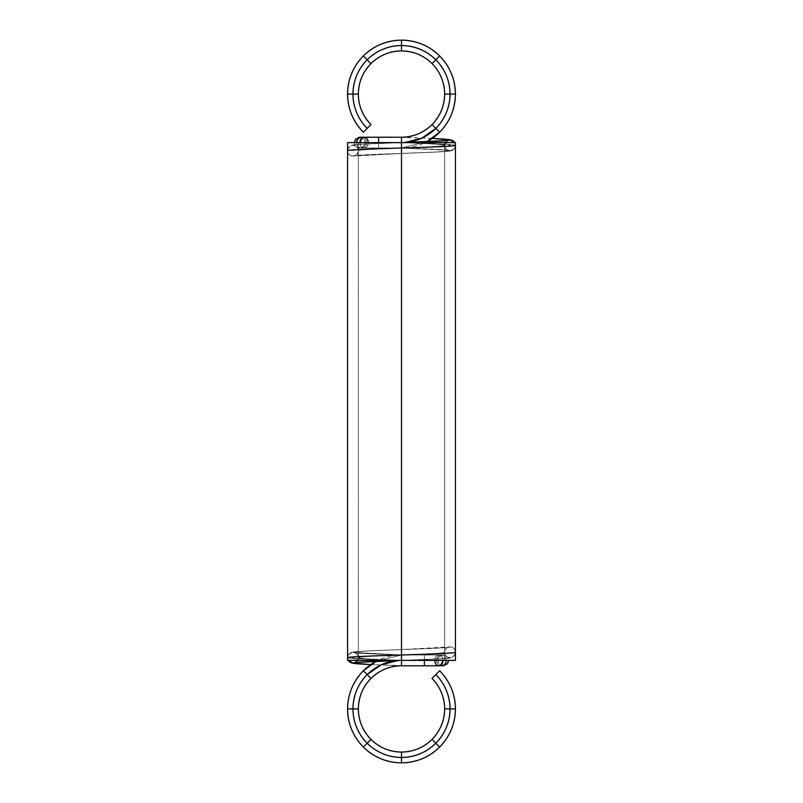 <?xml version="1.0" encoding="UTF-8"?>
<svg xmlns="http://www.w3.org/2000/svg" width="803" height="803" viewBox="0 0 803 803"><rect width="100%" height="100%" fill="white"/><g stroke="black" fill="none" stroke-linecap="round" stroke-linejoin="round"><path stroke-width="0.6" stroke-dasharray="4.01 3.01" d="M440.887 665.145A5.39 4.156 -90 0 1 438.94 665.767L401.5 665.767L438.94 665.767C436.43 665.426 435.045 663.629 434.784 660.377C435.045 657.125 436.43 655.328 438.94 654.987A5.39 4.156 -90 0 1 443.105 660.377L424.385 660.377L424.385 654.987L424.385 660.377L437.866 660.377L424.385 660.377L424.385 665.767L438.94 665.767C436.43 665.426 435.045 663.629 434.784 660.377C435.045 657.125 436.43 655.328 438.94 654.987L424.385 654.987L424.385 665.767L441.459 665.767L438.94 665.767L440.887 665.145L438.94 665.767L441.459 665.767L438.94 665.767C436.43 665.426 435.045 663.629 434.784 660.377L436.581 660.377A5.39 4.878 -90 0 0 441.459 665.767A5.39 4.878 90 0 1 436.581 660.377L437.866 660.377C437.665 658.4 439.05 656.643 442.011 655.118L441.459 654.987A5.39 4.878 -90 0 0 436.581 660.377L437.866 660.377C437.665 658.41 439.04 656.653 441.991 655.118L441.459 654.987A5.39 4.878 90 0 1 446.338 660.377L424.385 660.377L424.385 665.767L441.459 665.767L438.94 665.767L440.887 665.145A5.39 4.156 -90 0 1 438.94 665.767A5.39 4.156 -90 0 1 434.784 660.377A5.39 4.156 -90 0 1 438.94 654.987L441.459 654.987A5.39 4.878 -90 0 0 436.581 660.377L424.385 660.377L424.385 654.987L424.385 660.377L436.581 660.377C436.892 663.629 438.518 665.426 441.459 665.767C438.518 665.426 436.892 663.629 436.581 660.377L424.385 660.377L424.385 654.987L441.459 654.987L424.385 654.987L424.385 660.377L446.338 660.377C446.026 657.125 444.4 655.328 441.459 654.987C438.518 655.328 436.892 657.125 436.581 660.377C436.892 663.629 438.518 665.426 441.459 665.767C438.518 665.426 436.892 663.629 436.581 660.377C436.892 657.125 438.518 655.328 441.459 654.987C438.518 655.328 436.892 657.125 436.581 660.377C436.892 657.125 438.518 655.328 441.459 654.987C444.4 655.328 446.026 657.125 446.338 660.377C446.026 657.125 444.4 655.328 441.459 654.987C444.4 655.328 446.026 657.125 446.338 660.377L424.385 660.377L424.385 654.987L424.385 665.767L424.385 654.987L424.385 660.377L401.5 660.377L401.5 654.987L401.5 665.767L401.5 654.987L401.5 665.767L401.5 660.377L401.5 665.767L401.5 660.377L398.087 660.498A48.541 48.541 0 0 1 401.5 660.377L401.5 654.987L376.115 661.331A53.931 53.931 0 0 1 401.5 654.987L376.115 661.331M424.385 654.987L424.385 660.377L424.385 654.987L438.94 654.987C441.449 655.328 442.834 657.125 443.105 660.377L424.385 660.377L424.385 665.767L441.459 665.767L424.385 665.767L424.385 654.987L424.385 660.377L424.385 654.987L401.5 654.987L424.385 654.987L424.385 660.377L401.5 660.377L424.385 660.377L401.5 660.377L424.385 660.377L424.385 654.987L441.459 654.987A5.39 4.878 90 0 1 446.338 660.377L434.784 660.377C435.045 657.125 436.43 655.328 438.94 654.987L401.5 654.987L401.5 660.377L398.087 660.498M443.577 665.787L438.94 665.767A5.39 4.156 -90 0 1 434.784 660.377L443.105 660.377A5.39 4.156 -90 0 0 438.94 654.987L443.828 654.977C443.427 654.425 449.018 656.322 448.646 660.377C449.258 664.422 442.814 666.52 443.577 665.787L438.94 665.767A5.39 4.156 90 0 0 443.105 660.377L434.784 660.377A5.39 4.156 90 0 1 438.94 654.987A5.39 4.156 -90 0 1 443.105 660.377L446.338 660.377L443.105 660.377C442.834 657.125 441.449 655.328 438.94 654.987C441.449 655.328 442.834 657.125 443.105 660.377L401.5 660.377L401.5 654.987L438.94 654.987A5.39 4.156 90 0 0 434.784 660.377L401.5 660.377L441.459 660.377L424.385 660.377L424.385 665.767L424.385 660.377L401.5 660.377C388.18 660.588 376.748 665.326 367.182 674.59C357.917 684.156 353.169 695.599 352.959 708.919C353.169 722.228 357.917 733.671 367.182 743.237C376.748 752.501 388.18 757.239 401.5 757.46C414.82 757.239 426.252 752.501 435.818 743.237C445.083 733.671 449.831 722.228 450.041 708.919C449.831 695.599 445.083 684.156 435.818 674.59L432.014 678.405M440.315 665.777L401.5 665.737M356.442 652.939L401.45 654.987L352.959 652.287C352.346 651.404 375.563 650.48 401.5 649.587C375.563 650.48 352.346 651.404 352.959 652.287C356.211 652.628 358.008 654.425 358.349 657.677C358.008 654.425 356.211 652.628 352.959 652.287A5.39 5.39 90 0 0 347.569 657.677L348.291 660.377L347.569 657.677C347.91 654.425 349.706 652.628 352.959 652.287L349.004 654.013L347.569 657.677C346.886 658.57 372.682 659.494 401.5 660.377L401.52 649.587L401.5 660.377C388.18 660.588 376.748 665.326 367.182 674.59L363.368 670.776L367.182 674.59C357.917 684.156 353.169 695.599 352.959 708.919L347.569 708.919L352.959 708.919C353.169 722.228 357.917 733.671 367.182 743.237L363.368 747.051L367.182 743.237C376.748 752.501 388.18 757.239 401.5 757.46L401.5 762.85L401.5 757.46C414.82 757.239 426.252 752.501 435.818 743.237L439.632 747.051L435.818 743.237C445.083 733.671 449.831 722.228 450.041 708.919L455.431 708.919L450.041 708.919C449.831 695.599 445.083 684.156 435.818 674.59L439.632 670.776M455.431 708.919L450.041 708.919A48.541 48.541 0 0 1 435.818 743.237L432.014 739.422M439.632 747.051L435.818 743.237A48.541 48.541 0 0 1 401.5 757.46L401.5 752.06M401.5 762.85L401.5 757.46A48.541 48.541 0 0 1 367.182 743.237L370.986 739.422M363.368 747.051L367.182 743.237A48.541 48.541 0 0 1 352.959 708.919L358.349 708.919M347.569 708.919L352.959 708.919A48.541 48.541 0 0 1 367.182 674.59L370.986 678.405M401.45 654.987L401.5 654.987C378.444 655.87 357.807 656.794 358.349 657.677L355.187 662.595L358.349 657.677C357.807 658.56 378.444 659.494 401.5 660.377L401.5 665.767L401.5 660.377C427.417 659.494 450.724 658.57 450.041 657.677A5.39 5.39 0 0 1 444.651 652.287A5.39 5.39 0 0 1 450.041 646.897C453.293 647.238 455.09 649.035 455.431 652.287A5.39 5.39 0 0 1 450.041 657.677C446.789 657.336 444.992 655.539 444.651 652.287L444.651 652.287C444.992 649.035 446.789 647.238 450.041 646.897A5.39 5.39 0 0 1 455.431 652.287L454.378 655.489L450.041 657.677A5.39 5.39 0 0 1 444.651 652.287L444.651 652.287A5.39 5.39 0 0 1 450.041 646.897C450.724 647.78 427.417 648.704 401.5 649.587L450.041 646.897C450.724 647.78 427.417 648.704 401.5 649.587L401.5 654.987C424.536 654.104 445.253 653.17 444.651 652.287C445.253 653.17 424.536 654.104 401.5 654.987C424.536 654.104 445.253 653.17 444.651 652.287C445.625 648.944 446.849 647.278 448.325 647.298L401.5 649.587L401.5 660.377C427.417 659.494 450.724 658.57 450.041 657.677C450.724 658.57 427.417 659.494 401.5 660.377L401.5 665.767L401.5 654.987L401.5 665.767L401.5 660.377L455.431 660.377L358.349 660.377L401.5 660.377L401.5 142.623L347.569 142.623L444.651 142.623L347.569 142.623M435.818 674.59A48.541 48.541 0 0 1 450.041 708.919L444.651 708.919M455.421 651.936L455.431 652.267A5.39 5.39 0 0 1 450.041 657.677M400.105 649.637L366.71 650.962L352.959 652.287A5.39 5.39 -90 0 1 358.349 657.677C357.807 656.794 378.444 655.87 401.5 654.987C377.48 655.79 350.791 656.874 352.959 657.677C350.791 658.48 377.48 659.574 401.5 660.377L401.5 142.623L358.349 142.623L444.651 142.623L401.5 142.623L401.5 148.013L401.5 137.233L401.5 148.013L401.5 137.233L401.5 142.623L401.5 137.233L401.5 142.623L404.913 142.502A48.541 48.541 0 0 1 401.5 142.623L401.5 148.013L426.885 141.669A53.931 53.931 0 0 1 401.5 148.013L426.885 141.669M360.788 662.094L401.5 660.377C378.444 659.494 357.807 658.56 358.349 657.677L358.349 657.677C357.807 656.794 378.444 655.87 401.5 654.987C375.563 654.104 352.346 653.17 352.959 652.287C352.346 653.17 375.563 654.104 401.5 654.987L401.5 660.377L347.569 660.377L401.5 660.377L358.349 660.377L358.349 142.623L404.913 142.502M348.291 660.377A5.39 5.39 -90 0 1 347.569 657.677C346.886 658.57 372.682 659.494 401.5 660.377L401.5 665.767L370.775 664.593L401.5 665.767L401.5 142.623C414.82 142.412 426.252 137.674 435.818 128.41C445.083 118.844 449.831 107.401 450.041 94.081C449.831 80.772 445.083 69.329 435.818 59.763C426.252 50.499 414.82 45.761 401.5 45.54C388.18 45.761 376.748 50.499 367.182 59.763C357.917 69.329 353.169 80.772 352.959 94.081C353.169 107.401 357.917 118.844 367.182 128.41L370.986 124.595M363.368 670.776L367.182 674.59A48.541 48.541 0 0 1 401.5 660.377L444.651 660.377L358.349 660.377L358.349 142.623L358.349 660.377L401.5 660.377L401.5 142.623L455.431 142.623L401.5 142.623L401.5 137.263M355.187 662.595A5.39 5.39 -90 0 0 358.349 657.677C357.807 658.56 378.444 659.494 401.5 660.377L444.651 660.377L444.651 142.623L401.5 142.623C414.82 142.412 426.252 137.674 435.818 128.41L432.014 124.595L435.818 128.41C445.083 118.844 449.831 107.401 450.041 94.081L444.651 94.081L450.041 94.081C449.831 80.772 445.083 69.329 435.818 59.763L432.014 63.578L435.818 59.763C426.252 50.499 414.82 45.761 401.5 45.54L401.5 50.94L401.5 45.54C388.18 45.761 376.748 50.499 367.182 59.763L370.986 63.578L367.182 59.763C357.917 69.329 353.169 80.772 352.959 94.081L358.349 94.081L352.959 94.081C353.169 107.401 357.917 118.844 367.182 128.41L363.368 132.224M347.649 656.724L347.569 657.677C346.886 658.57 372.682 659.494 401.5 660.377L401.5 142.623C375.583 143.506 352.276 144.43 352.959 145.323A5.39 5.39 0 0 1 358.349 150.713A5.39 5.39 0 0 1 352.959 156.103C349.706 155.762 347.91 153.965 347.569 150.713A5.39 5.39 0 0 1 352.959 145.323C356.211 145.664 358.008 147.461 358.349 150.713L358.349 150.713C358.008 153.965 356.211 155.762 352.959 156.103A5.39 5.39 0 0 1 347.569 150.713L348.622 147.511L352.959 145.323A5.39 5.39 0 0 1 358.349 150.713L358.349 150.713A5.39 5.39 0 0 1 352.959 156.103C352.276 155.22 375.583 154.296 401.5 153.413L352.959 156.103C352.276 155.22 375.583 154.296 401.5 153.413L401.5 148.013C378.464 148.896 357.747 149.83 358.349 150.713C357.747 149.83 378.464 148.896 401.5 148.013L401.5 153.413L401.5 148.013C378.464 148.896 357.747 149.83 358.349 150.713C357.736 153.544 356.532 155.21 354.735 155.692L401.5 153.413C427.437 152.52 450.654 151.596 450.041 150.713C450.654 151.596 427.437 152.52 401.5 153.413L401.5 142.623C375.583 143.506 352.276 144.43 352.959 145.323C352.276 144.43 375.583 143.506 401.5 142.623L401.5 153.413L401.5 137.233L401.5 148.013L364.06 148.013A5.39 4.156 90 0 1 359.895 142.623L401.5 142.623L401.5 148.013L401.5 137.233L401.5 660.377L401.5 142.623L358.349 142.623M444.651 142.623L444.651 660.377L444.651 142.623L401.5 142.623L401.5 660.377L401.5 654.987L401.5 660.377L401.5 654.987L401.5 660.377L401.5 654.987L443.467 654.967L401.5 654.987L401.5 665.767L401.5 654.987C425.52 654.184 452.209 653.09 450.041 652.287M362.113 137.855A5.39 4.156 90 0 1 364.06 137.233L401.5 137.233L364.06 137.233C366.569 137.574 367.955 139.371 368.216 142.623C367.955 145.875 366.569 147.672 364.06 148.013L361.541 148.013A5.39 4.878 -90 0 1 356.662 142.623L378.614 142.623L378.614 148.013L378.614 142.623L365.134 142.623L378.614 142.623L378.614 137.233L364.06 137.233C366.569 137.574 367.955 139.371 368.216 142.623C367.955 145.875 366.569 147.672 364.06 148.013L378.614 148.013L378.614 137.233L361.541 137.233L364.06 137.233L362.113 137.855L364.06 137.233L361.541 137.233L364.06 137.233C366.569 137.574 367.955 139.371 368.216 142.623L366.419 142.623A5.39 4.878 90 0 0 361.541 137.233A5.39 4.878 -90 0 1 366.419 142.623L365.134 142.623C365.335 144.6 363.95 146.357 360.989 147.882L361.541 148.013A5.39 4.878 90 0 0 366.419 142.623L365.134 142.623C365.335 144.59 363.96 146.347 361.009 147.882L361.541 148.013A5.39 4.878 -90 0 1 356.662 142.623L378.614 142.623L378.614 137.233L361.541 137.233L364.06 137.233L362.113 137.855A5.39 4.156 90 0 1 364.06 137.233A5.39 4.156 90 0 1 368.216 142.623A5.39 4.156 90 0 1 364.06 148.013L361.541 148.013A5.39 4.878 90 0 0 366.419 142.623L378.614 142.623L378.614 148.013L378.614 142.623L366.419 142.623C366.108 139.371 364.482 137.574 361.541 137.233C364.482 137.574 366.108 139.371 366.419 142.623L378.614 142.623L378.614 148.013L361.541 148.013L378.614 148.013L378.614 142.623L356.662 142.623C356.974 145.875 358.6 147.672 361.541 148.013C364.482 147.672 366.108 145.875 366.419 142.623C366.108 139.371 364.482 137.574 361.541 137.233C364.482 137.574 366.108 139.371 366.419 142.623C366.108 145.875 364.482 147.672 361.541 148.013C364.482 147.672 366.108 145.875 366.419 142.623C366.108 145.875 364.482 147.672 361.541 148.013C358.6 147.672 356.974 145.875 356.662 142.623C356.974 145.875 358.6 147.672 361.541 148.013C358.6 147.672 356.974 145.875 356.662 142.623L378.614 142.623L378.614 148.013L378.614 137.233L378.614 148.013L378.614 142.623L401.5 142.623L401.5 660.377L347.569 660.377M378.614 148.013L378.614 142.623L378.614 148.013L359.172 148.023C359.573 148.575 353.982 146.678 354.354 142.623L378.614 142.623L378.614 137.233L378.614 148.013L378.614 142.623L378.614 148.013L378.614 142.623L368.216 142.623C367.955 145.875 366.569 147.672 364.06 148.013C361.551 147.672 360.166 145.875 359.895 142.623L378.614 142.623L378.614 148.013L401.5 148.013L401.5 142.623L401.5 148.013C425.52 147.21 452.209 146.126 450.041 145.323C452.209 144.52 425.52 143.426 401.5 142.623L401.5 148.013C424.556 147.13 445.193 146.206 444.651 145.323C445.193 146.206 424.556 147.13 401.5 148.013L401.5 142.623L378.614 142.623L401.5 142.623L378.614 142.623L401.5 142.623L401.5 137.233L401.5 148.013L401.5 142.623L401.5 148.013L401.5 142.623L359.895 142.623L401.5 142.623L368.216 142.623L401.5 142.623L401.5 137.233L401.5 148.013L364.06 148.013C361.551 147.672 360.166 145.875 359.895 142.623L354.354 142.623C353.742 138.578 360.186 136.48 359.423 137.213L401.5 137.233L401.5 142.623L360.236 144.329C352.336 145.373 352.457 143.978 348.622 147.511M446.558 150.061L450.041 150.713C446.789 150.372 444.992 148.575 444.651 145.323C444.992 148.575 446.789 150.372 450.041 150.713A5.39 5.39 -90 0 0 455.431 145.323L454.709 142.623L455.431 145.323C455.09 148.575 453.293 150.372 450.041 150.713L453.996 148.987L455.431 145.323C456.114 144.43 430.318 143.506 401.5 142.623L361.541 142.623L378.614 142.623L378.614 137.233L378.614 142.623L401.5 142.623L368.216 142.623A5.39 4.156 -90 0 1 364.06 148.013L380.803 148.013L364.06 148.013C361.551 147.672 360.166 145.875 359.895 142.623L356.662 142.623L359.895 142.623A5.39 4.156 90 0 0 364.06 148.013A5.39 4.156 -90 0 0 368.216 142.623A5.39 4.156 90 0 0 364.06 137.233A5.39 4.156 -90 0 0 359.895 142.623A5.39 4.156 90 0 0 364.06 148.013L401.55 148.013L446.558 150.061L401.55 148.013M347.569 94.081L358.349 94.081M367.182 128.41A48.541 48.541 0 0 1 367.182 59.763L370.986 63.578M363.368 55.949L367.182 59.763A48.541 48.541 0 0 1 401.5 45.54L401.5 50.94M401.5 40.15L401.5 45.54A48.541 48.541 0 0 1 435.818 59.763L432.014 63.578M439.632 55.949L435.818 59.763A48.541 48.541 0 0 1 450.041 94.081L444.651 94.081M455.431 94.081L450.041 94.081A48.541 48.541 0 0 1 435.818 128.41L432.014 124.595M347.579 151.064L347.569 150.713A5.39 5.39 0 0 1 352.959 145.323M352.959 150.713C350.791 149.91 377.48 148.816 401.5 148.013C427.437 148.896 450.654 149.83 450.041 150.713A5.39 5.39 90 0 1 444.651 145.323L447.813 140.405L444.651 145.323C445.193 146.206 424.556 147.13 401.5 148.013C427.437 148.896 450.654 149.83 450.041 150.713L437.244 151.988L356.412 155.461M454.709 142.623A5.39 5.39 90 0 1 455.431 145.323C456.114 144.43 430.318 143.506 401.5 142.623C424.556 143.506 445.193 144.44 444.651 145.323L444.651 145.323C445.193 144.44 424.556 143.506 401.5 142.623L442.212 140.906M432.225 138.407L393.119 137.223M441.459 665.767L424.385 665.767M354.745 662.666C356.552 662.174 357.747 660.518 358.349 657.677C359.262 657.185 356.181 652.458 354.715 652.678L401.5 654.987C430.298 654.094 456.194 653.17 455.431 652.287A5.39 5.39 0 0 0 450.041 646.897M370.775 664.593L409.881 665.777M455.431 142.623L401.5 142.623A48.541 48.541 0 0 0 435.818 128.41L439.632 132.224M455.431 660.377L401.5 660.377L442.764 658.671C450.664 657.627 450.543 659.022 454.378 655.489M358.349 660.377L444.651 660.377M361.541 137.233L378.614 137.233M455.351 146.276L455.431 145.323C456.114 144.43 430.318 143.506 401.5 142.623C424.556 143.506 445.193 144.44 444.651 145.323C443.738 145.815 446.819 150.542 448.285 150.322L401.5 148.013C372.702 148.906 346.806 149.83 347.569 150.713A5.39 5.39 0 0 0 352.959 156.103M448.255 140.334C446.448 140.826 445.253 142.482 444.651 145.323A5.39 5.39 90 0 1 447.813 140.405M442.824 665.787C443.376 666.37 438.137 664.824 437.866 660.377C438.147 664.824 443.376 666.36 442.824 665.787M424.717 665.767L430.278 665.787M438.94 654.987L443.828 654.977C443.427 654.425 449.018 656.322 448.646 660.377M349.004 654.013C352.296 651.363 352.306 652.197 359.854 651.333L446.588 647.539M347.569 657.677L347.659 658.651M370.735 664.623L401.5 665.767M360.176 137.213C359.624 136.63 364.863 138.176 365.134 142.623C364.853 138.176 359.624 136.64 360.176 137.213M359.423 137.213L362.685 137.223M378.283 137.233L372.722 137.213M364.06 148.013L359.172 148.023C359.573 148.575 353.982 146.678 354.354 142.623M405.666 153.263L443.146 151.667C450.694 150.803 450.704 151.637 453.996 148.987M455.431 145.323L455.341 144.349M432.265 138.377L401.5 137.233"/><path stroke-width="1.2" d="M442.634 665.767L441.459 665.767A5.39 4.878 -90 0 0 446.338 660.377A5.39 4.878 90 0 1 441.459 665.767C444.4 665.426 446.026 663.629 446.338 660.377C446.026 663.629 444.4 665.426 441.459 665.767C444.4 665.426 446.026 663.629 446.338 660.377C446.026 663.629 444.4 665.426 441.459 665.767L424.385 665.767L434.584 665.787L424.385 665.767L424.385 660.377L424.385 665.767L424.385 660.377L424.385 665.767L401.5 665.767L424.385 665.767L424.385 660.377L424.385 665.767L401.5 665.767L401.5 660.377L401.5 665.767L401.5 660.377L347.569 660.377L347.569 150.773L347.569 660.377L401.5 660.377L401.5 142.623L455.431 142.623L401.5 142.623L455.431 142.623L455.431 652.227M443.105 660.377A5.39 4.156 -90 0 1 440.887 665.145L443.105 660.377A5.39 4.156 -90 0 1 440.887 665.145M443.467 665.787L424.385 665.767L424.385 660.377M455.431 708.919C455.201 694.123 449.931 681.406 439.632 670.776L435.818 674.59L439.632 670.776C449.931 681.406 455.201 694.123 455.431 708.919L450.041 708.919L455.431 708.919A53.931 53.931 0 0 1 439.632 747.051C449.931 736.421 455.201 723.714 455.431 708.919A53.931 53.931 0 0 0 439.632 670.776L435.818 674.59C445.083 684.156 449.831 695.599 450.041 708.919L455.431 708.919C455.201 723.714 449.931 736.421 439.632 747.051L435.818 743.237C445.083 733.671 449.831 722.228 450.041 708.919C449.831 695.599 445.083 684.156 435.818 674.59L432.014 678.405C440.245 686.916 444.46 697.084 444.651 708.919L450.041 708.919A48.541 48.541 0 0 1 435.818 743.237L439.632 747.051A53.931 53.931 0 0 1 401.5 762.85C416.295 762.609 429.003 757.349 439.632 747.051L435.818 743.237C445.083 733.671 449.831 722.228 450.041 708.919A48.541 48.541 0 0 0 435.818 674.59M347.569 657.677C346.886 656.794 372.682 655.87 401.5 654.987C372.682 655.87 346.886 656.794 347.569 657.677C346.886 656.794 372.682 655.87 401.5 654.987L401.5 665.767C389.666 665.958 379.498 670.174 370.986 678.405A43.151 43.151 0 0 1 401.5 665.767L401.5 660.377L401.5 665.767C389.666 665.958 379.498 670.174 370.986 678.405C362.755 686.916 358.539 697.084 358.349 708.919C358.539 720.753 362.755 730.921 370.986 739.422C379.498 747.663 389.666 751.879 401.5 752.06C413.334 751.879 423.502 747.663 432.014 739.422C440.245 730.921 444.46 720.753 444.651 708.919C444.46 697.084 440.245 686.916 432.014 678.405A43.151 43.151 0 0 1 432.014 739.422L435.818 743.237L432.014 739.422C440.245 730.921 444.46 720.753 444.651 708.919M398.087 660.498L381.305 664.774L367.182 674.59A48.541 48.541 0 0 1 398.087 660.498L381.305 664.774L367.182 674.59L370.986 678.405L367.182 674.59C357.917 684.156 353.169 695.599 352.959 708.919L358.349 708.919L352.959 708.919C353.169 722.228 357.917 733.671 367.182 743.237L370.986 739.422L367.182 743.237C376.748 752.501 388.18 757.239 401.5 757.46L401.5 752.06C413.334 751.879 423.502 747.663 432.014 739.422A43.151 43.151 0 0 1 358.349 708.919A43.151 43.151 0 0 1 370.986 678.405C362.755 686.916 358.539 697.084 358.349 708.919C358.539 720.753 362.755 730.921 370.986 739.422C379.498 747.663 389.666 751.879 401.5 752.06L401.5 757.46C414.82 757.239 426.252 752.501 435.818 743.237A48.541 48.541 0 0 1 401.5 757.46L401.5 762.85C416.295 762.609 429.003 757.349 439.632 747.051M370.986 678.405L367.182 674.59C357.917 684.156 353.169 695.599 352.959 708.919C353.169 722.228 357.917 733.671 367.182 743.237C376.748 752.501 388.18 757.239 401.5 757.46C414.82 757.239 426.252 752.501 435.818 743.237L432.014 739.422M370.986 739.422L363.368 747.051C373.997 757.349 386.705 762.609 401.5 762.85L401.5 757.46L401.5 762.85A53.931 53.931 0 0 1 363.368 747.051C373.997 757.349 386.705 762.609 401.5 762.85M401.5 752.06L401.5 757.46A48.541 48.541 0 0 1 367.182 743.237L363.368 747.051L367.182 743.237A48.541 48.541 0 0 1 352.959 708.919L347.569 708.919C347.799 723.714 353.069 736.421 363.368 747.051A53.931 53.931 0 0 1 347.569 708.919C347.799 723.714 353.069 736.421 363.368 747.051M358.349 708.919L352.959 708.919A48.541 48.541 0 0 1 367.182 674.59L363.368 670.776C353.069 681.406 347.799 694.123 347.569 708.919L352.959 708.919L347.569 708.919A53.931 53.931 0 0 1 363.368 670.776C353.069 681.406 347.799 694.123 347.569 708.919M376.115 661.331L363.368 670.776L367.182 674.59L363.368 670.776A53.931 53.931 0 0 1 376.115 661.331L363.368 670.776M454.96 654.495L455.431 652.297C456.194 653.17 430.298 654.094 401.5 654.987C430.298 654.094 456.194 653.17 455.431 652.287L455.421 651.936M355.187 662.595A5.39 5.39 -90 0 1 352.959 663.077L348.291 660.377L352.959 663.077C352.346 662.194 375.563 661.26 401.5 660.377L455.431 660.377L401.5 660.377L401.5 137.233L401.5 142.623L347.569 142.623L401.5 142.623L401.5 660.377C375.563 661.26 352.346 662.194 352.959 663.077L355.187 662.595L352.959 663.077L357.666 663.83L370.775 664.593L357.666 663.83L352.959 663.077L356.432 662.425L401.5 660.377L347.569 660.377L347.569 150.773M401.5 654.987L401.5 660.377L455.431 660.377L455.431 652.357M347.569 150.643L347.569 142.623L347.569 150.643L347.569 142.623L401.5 142.623L401.5 137.233C413.334 137.042 423.502 132.826 432.014 124.595C440.245 116.084 444.46 105.916 444.651 94.081C444.46 82.247 440.245 72.079 432.014 63.578C423.502 55.337 413.334 51.121 401.5 50.94C389.666 51.121 379.498 55.337 370.986 63.578C362.755 72.079 358.539 82.247 358.349 94.081L347.569 94.081C347.799 108.877 353.069 121.594 363.368 132.224L367.182 128.41L363.368 132.224C353.069 121.594 347.799 108.877 347.569 94.081L352.959 94.081C353.169 107.401 357.917 118.844 367.182 128.41L363.368 132.224A53.931 53.931 0 0 1 363.368 55.949C353.069 66.579 347.799 79.286 347.569 94.081C347.799 79.286 353.069 66.579 363.368 55.949L367.182 59.763C357.917 69.329 353.169 80.772 352.959 94.081L347.569 94.081M360.366 137.233L361.541 137.233A5.39 4.878 90 0 0 356.662 142.623A5.39 4.878 -90 0 1 361.541 137.233C358.6 137.574 356.974 139.371 356.662 142.623C356.974 139.371 358.6 137.574 361.541 137.233C358.6 137.574 356.974 139.371 356.662 142.623C356.974 139.371 358.6 137.574 361.541 137.233L378.614 137.233L368.416 137.213L378.614 137.233L378.614 142.623L378.614 137.233L378.614 142.623L378.614 137.233L401.5 137.233L378.614 137.233L378.614 142.623L378.614 137.233L401.5 137.233L401.5 142.623C427.437 141.74 450.654 140.806 450.041 139.923C450.654 140.806 427.437 141.74 401.5 142.623L401.5 148.013C372.702 148.906 346.806 149.83 347.569 150.713L347.579 151.064M359.895 142.623A5.39 4.156 90 0 1 362.113 137.855L359.895 142.623A5.39 4.156 90 0 1 362.113 137.855M359.533 137.213L378.614 137.233L378.614 142.623M404.913 142.502L421.695 138.226L435.818 128.41A48.541 48.541 0 0 1 404.913 142.502L421.695 138.226L435.818 128.41L432.014 124.595L435.818 128.41C445.083 118.844 449.831 107.401 450.041 94.081L444.651 94.081L450.041 94.081C449.831 80.772 445.083 69.329 435.818 59.763L432.014 63.578L435.818 59.763C426.252 50.499 414.82 45.761 401.5 45.54L401.5 50.94C389.666 51.121 379.498 55.337 370.986 63.578A43.151 43.151 0 0 1 444.651 94.081A43.151 43.151 0 0 1 401.5 137.233L401.5 137.233C413.334 137.042 423.502 132.826 432.014 124.595C440.245 116.084 444.46 105.916 444.651 94.081C444.46 82.247 440.245 72.079 432.014 63.578C423.502 55.337 413.334 51.121 401.5 50.94L401.5 45.54C388.18 45.761 376.748 50.499 367.182 59.763L363.368 55.949A53.931 53.931 0 0 1 401.5 40.15C386.705 40.391 373.997 45.651 363.368 55.949L367.182 59.763C357.917 69.329 353.169 80.772 352.959 94.081C353.169 107.401 357.917 118.844 367.182 128.41L370.986 124.595C362.755 116.084 358.539 105.916 358.349 94.081L352.959 94.081L358.349 94.081C358.539 105.916 362.755 116.084 370.986 124.595A43.151 43.151 0 0 1 370.986 63.578L367.182 59.763L370.986 63.578C362.755 72.079 358.539 82.247 358.349 94.081M432.014 124.595L435.818 128.41C445.083 118.844 449.831 107.401 450.041 94.081C449.831 80.772 445.083 69.329 435.818 59.763C426.252 50.499 414.82 45.761 401.5 45.54L401.5 40.15C386.705 40.391 373.997 45.651 363.368 55.949M401.5 50.94L401.5 45.54C388.18 45.761 376.748 50.499 367.182 59.763A48.541 48.541 0 0 1 401.5 45.54L401.5 40.15L401.5 45.54A48.541 48.541 0 0 1 435.818 59.763L439.632 55.949C429.003 45.651 416.295 40.391 401.5 40.15A53.931 53.931 0 0 1 439.632 55.949C429.003 45.651 416.295 40.391 401.5 40.15M370.986 63.578L367.182 59.763A48.541 48.541 0 0 0 367.182 128.41M444.651 94.081L455.431 94.081C455.201 79.286 449.931 66.579 439.632 55.949L435.818 59.763L439.632 55.949A53.931 53.931 0 0 1 455.431 94.081C455.201 79.286 449.931 66.579 439.632 55.949M432.014 63.578L435.818 59.763A48.541 48.541 0 0 1 450.041 94.081L455.431 94.081L450.041 94.081A48.541 48.541 0 0 1 435.818 128.41L439.632 132.224C449.931 121.594 455.201 108.877 455.431 94.081A53.931 53.931 0 0 1 439.632 132.224C449.931 121.594 455.201 108.877 455.431 94.081M426.885 141.669L439.632 132.224L435.818 128.41L439.632 132.224A53.931 53.931 0 0 1 426.885 141.669L439.632 132.224M455.431 145.323C456.114 146.206 430.318 147.13 401.5 148.013C430.318 147.13 456.114 146.206 455.431 145.323C456.114 146.206 430.318 147.13 401.5 148.013C372.702 148.906 346.806 149.83 347.569 150.713L348.04 148.505M447.813 140.405A5.39 5.39 90 0 1 450.041 139.923L454.709 142.623L450.041 139.923L447.813 140.405L450.041 139.923L445.334 139.17L432.225 138.407L445.334 139.17L450.041 139.923L446.568 140.575L401.5 142.623L401.5 148.013M434.784 660.377A5.39 4.156 90 0 0 438.94 665.767M348.291 660.377A5.39 5.39 -90 0 0 352.959 663.077L370.775 664.593M401.5 665.767L424.717 665.767M368.216 142.623A5.39 4.156 -90 0 0 364.06 137.233M454.709 142.623A5.39 5.39 90 0 0 450.041 139.923L432.225 138.407M401.5 137.233L378.283 137.233M440.315 665.777L442.905 665.787M430.278 665.787L409.881 665.777M448.646 660.377L447.482 663.74L443.577 665.787M355.036 662.575L360.788 662.094M356.432 662.425L401.5 660.377M349.004 661.341L353.601 663.439L370.735 664.623M362.685 137.223L360.095 137.213M372.722 137.213L393.119 137.223M354.354 142.623L355.518 139.26L359.423 137.213M447.964 140.425L442.212 140.906M446.568 140.575L401.5 142.623M453.996 141.659L449.399 139.561L432.265 138.377"/></g></svg>

